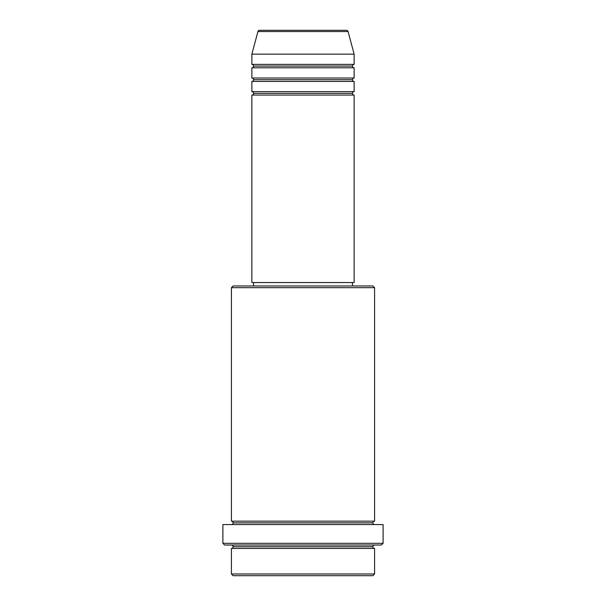 <?xml version="1.0" encoding="UTF-8"?>
<svg xmlns="http://www.w3.org/2000/svg" width="606" height="606" viewBox="0 0 606 606"><rect width="100%" height="100%" fill="white"/><g stroke="black" fill="none" stroke-linecap="round" stroke-linejoin="round"><path stroke-width="0.91" d="M346.427 30.3L259.573 30.3A1.704 1.704 0 0 0 257.921 31.565L348.079 31.565A1.704 1.704 0 0 0 346.427 30.3L259.573 30.3A1.704 1.704 0 0 0 257.921 31.565L251.869 54.161L354.131 54.161L348.079 31.565L257.921 31.565L251.869 54.161L251.869 64.388A1.704 1.704 0 0 1 253.573 66.092A1.704 1.704 0 0 1 251.869 67.796L251.869 78.022A1.704 1.704 0 0 1 253.573 79.727A1.704 1.704 0 0 1 251.869 81.431L251.869 91.657A1.704 1.704 0 0 1 253.573 93.362A1.704 1.704 0 0 1 251.869 95.066L251.869 282.547L354.131 282.547L354.131 95.066A1.704 1.704 0 0 1 352.427 93.362A1.704 1.704 0 0 1 354.124 91.657L354.131 81.431A1.704 1.704 0 0 1 352.427 79.727A1.704 1.704 0 0 1 354.124 78.022L354.131 67.796A1.704 1.704 0 0 1 352.427 66.092A1.704 1.704 0 0 1 354.124 64.388L354.131 54.161L251.869 54.161L251.869 64.388L354.131 64.388A1.704 1.704 0 0 0 352.427 66.092L253.573 66.092A1.704 1.704 0 0 0 251.869 64.388L354.131 64.388L354.131 54.161L348.079 31.565A1.704 1.704 0 0 0 346.427 30.3M231.416 573.996L233.121 575.7L372.879 575.7L374.584 573.996L231.416 573.996L374.584 573.996L374.584 548.43A1.704 1.704 0 0 1 372.879 546.726A1.704 1.704 0 0 1 374.584 545.021A1.704 1.704 0 0 0 372.879 546.726L233.121 546.726A1.704 1.704 0 0 1 231.416 548.43L231.416 573.996L231.416 548.43A1.704 1.704 0 0 0 233.121 546.726A1.704 1.704 0 0 0 231.416 545.021A1.704 1.704 0 0 1 233.121 546.726L372.879 546.726A1.704 1.704 0 0 0 374.584 548.43L231.416 548.43L374.584 548.43L374.584 573.996L372.879 575.7L233.121 575.7L231.416 573.996M374.584 287.661L372.879 285.956L233.121 285.956L231.416 287.661L374.584 287.661L231.416 287.661L231.416 521.16A1.704 1.704 0 0 1 233.121 522.864A1.704 1.704 0 0 1 231.416 524.569A1.704 1.704 0 0 0 233.121 522.864L372.879 522.864A1.704 1.704 0 0 1 374.584 521.16L374.584 287.661L374.584 521.16A1.704 1.704 0 0 0 372.879 522.864A1.704 1.704 0 0 0 374.584 524.569A1.704 1.704 0 0 1 372.879 522.864L233.121 522.864A1.704 1.704 0 0 0 231.416 521.16L374.584 521.16L231.416 521.16L231.416 287.661L233.121 285.956L352.412 285.956L352.427 282.547L352.427 285.956L372.879 285.956L374.584 287.661M222.894 543.317L224.599 545.021L381.401 545.021L383.106 543.317L222.894 543.317L383.106 543.317L383.106 524.569L222.894 524.569L222.894 543.317L222.894 524.569L383.106 524.569L383.106 543.317L381.401 545.021L224.599 545.021L222.894 543.317M251.869 91.657L354.131 91.657A1.704 1.704 0 0 0 352.427 93.362L253.573 93.362A1.704 1.704 0 0 0 251.869 91.657L251.869 81.431A1.704 1.704 0 0 0 253.573 79.727A1.704 1.704 0 0 0 251.869 78.022L354.131 78.022A1.704 1.704 0 0 0 352.427 79.727L253.573 79.727L352.427 79.727A1.704 1.704 0 0 0 354.124 81.431L251.869 81.431L354.131 81.431L354.131 91.657L251.869 91.657M354.131 95.066L251.869 95.066A1.704 1.704 0 0 0 253.573 93.362L352.427 93.362A1.704 1.704 0 0 0 354.124 95.066L354.131 282.547L251.869 282.547L251.869 95.066L354.131 95.066M253.573 282.547L253.573 285.956L253.573 282.547M354.131 67.796L251.869 67.796A1.704 1.704 0 0 0 253.573 66.092L352.427 66.092A1.704 1.704 0 0 0 354.131 67.796L354.131 78.022L251.869 78.022L251.869 67.796L354.131 67.796"/></g></svg>
